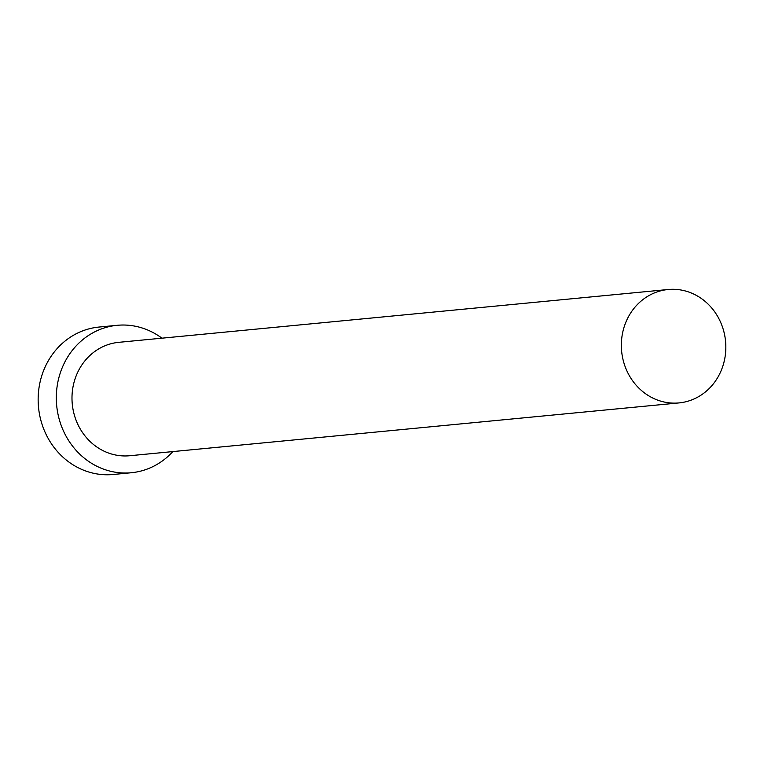 <?xml version="1.0" encoding="UTF-8"?>
<svg xmlns="http://www.w3.org/2000/svg" width="764" height="764" viewBox="0 0 764 764"><rect width="100%" height="100%" fill="white"/><g stroke="black" fill="none" stroke-linecap="round" stroke-linejoin="round"><path stroke-width="1.15" d="M725.8 344.889A56.966 52.2 84.5 0 0 668.147 289.508A56.966 52.2 84.5 0 0 621.39 347.544A56.966 52.2 84.5 0 0 679.043 402.914A56.966 52.2 84.5 0 0 725.8 344.889M668.147 289.508L118.773 342.329A56.966 52.2 84.5 0 0 72.026 400.355A56.966 52.2 84.5 0 0 129.679 455.736L679.043 402.914M161.939 338.175A74.051 67.862 84.5 0 0 117.14 325.311A74.051 67.862 84.5 0 0 56.364 400.756A74.051 67.862 84.5 0 0 131.312 472.744A74.051 67.862 84.5 0 0 172.836 451.581M117.14 325.311L98.976 327.059A74.051 67.862 84.5 0 0 38.2 402.494A74.051 67.862 84.5 0 0 113.148 474.492L131.312 472.744"/></g></svg>
